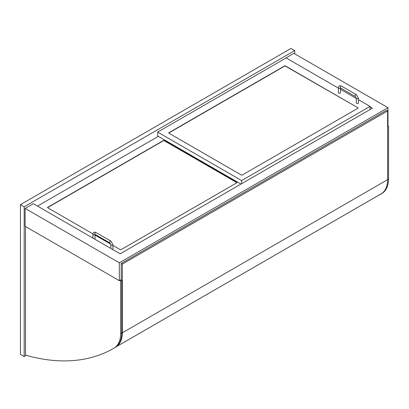 <?xml version="1.0" encoding="UTF-8"?>
<svg xmlns="http://www.w3.org/2000/svg" width="409" height="409" viewBox="0 0 409 409"><rect width="100%" height="100%" fill="white"/><g stroke="black" fill="none" stroke-linecap="round" stroke-linejoin="round"><path stroke-width="0.61" d="M294.705 53.84L294.705 50.609L24.182 206.796L24.182 356.52L26.237 355.334M24.182 356.52L20.45 354.363L20.45 204.638L290.973 48.451L294.705 50.609M24.182 206.796L20.45 204.638M370.079 106.836L372.41 108.18L120.169 253.81L33.323 203.672L25.113 208.411L25.113 226.289L119.331 280.686L121.197 279.608M285.753 58.15L293.774 53.303L387.993 107.695L119.331 262.803L119.331 280.686M387.62 126.872L388.55 126.33L387.62 125.793L387.993 125.578L387.993 107.695M25.113 208.411L119.331 262.803M388.55 126.33L388.55 178.682A32.454 18.737 60 0 1 381.842 193.529A269.654 155.686 60 0 1 381.725 193.595A269.654 155.686 60 0 1 381.607 193.667M377.2 196.115A269.654 155.686 -120 0 0 380.605 194.244A269.654 155.686 -120 0 0 380.723 194.178A32.454 18.737 -120 0 0 382.267 193.094M119.704 280.472L120.64 281.009L120.64 333.361A32.454 18.737 60 0 1 113.932 348.207A269.654 155.686 60 0 1 113.814 348.274A269.654 155.686 60 0 1 26.186 355.319A0.792 0.455 60 0 1 25.486 354.286L25.486 226.504M120.64 281.009L121.759 280.364L120.824 279.822M114.817 347.696A269.654 155.686 -120 0 0 114.934 347.63A269.654 155.686 -120 0 0 115.052 347.563A32.454 18.737 -120 0 0 121.759 332.711L121.759 280.364M116.243 346.76A30.869 17.822 -120 0 0 122.317 332.819L122.317 264.096L121.197 263.452L121.197 280.042M121.197 263.452L386.5 110.282L387.62 110.926L387.62 179.648A30.869 17.822 60 0 1 381.336 193.718A268.069 154.771 60 0 1 380.344 194.301L116.161 346.822M387.62 110.926L122.317 264.096M357.952 107.802A0.527 0.307 180 0 1 357.952 108.237L242.189 175.072A0.527 0.307 180 0 1 241.443 175.072L168.866 133.17A0.527 0.307 180 0 1 168.866 132.741L284.633 65.905A0.527 0.307 180 0 1 285.38 65.905L357.952 107.802L285.38 66.12A0.527 0.307 0 0 0 284.633 66.12L168.866 132.956A0.527 0.307 0 0 0 168.743 133.063M338.427 88.129L286.126 57.935L157.669 132.092L241.627 180.563L370.079 106.401L358.448 99.689M356.336 98.472L340.539 89.346M370.079 106.401L370.079 109.525M157.669 132.092L157.669 135.972L240.973 184.065M241.627 180.563L241.627 183.687M92.93 233.882L47.689 207.762A0.527 0.307 180 0 1 47.689 207.332L163.457 140.497A0.527 0.307 180 0 1 164.203 140.497L236.775 182.399A0.527 0.307 180 0 1 236.775 182.828L121.013 249.664A0.527 0.307 180 0 1 120.266 249.664L112.925 245.426M110.742 244.163L95.016 235.088M158.324 136.35L37.521 206.095M236.898 182.721A0.527 0.307 0 0 0 236.775 182.613L164.203 140.711A0.527 0.307 0 0 0 163.457 140.711L47.689 207.547A0.527 0.307 0 0 0 47.567 207.654M340.539 87.981L340.539 92.618A1.053 0.608 180 0 1 339.884 93.18A1.053 0.608 180 0 1 338.734 93.047A1.053 0.608 180 0 1 338.427 92.618L338.427 87.879C338.647 85.895 339.669 85.302 341.505 86.1A1.053 0.608 -60 0 0 340.692 86.386A1.053 0.608 -60 0 0 340.227 87.444A1.053 0.608 -60 0 0 340.446 87.93L340.446 87.823M356.336 98.216L356.336 102.956A1.053 0.608 0 0 0 356.648 103.39A1.053 0.608 0 0 0 357.798 103.518A1.053 0.608 0 0 0 358.448 102.956L358.448 98.216A1.053 0.608 0 0 1 357.798 98.779A1.053 0.608 0 0 1 356.648 98.651A1.053 0.608 0 0 1 356.336 98.216L355.375 96.544A1.053 0.608 -60 0 1 355.155 96.064A1.053 0.608 -60 0 1 355.615 95A1.053 0.608 -60 0 1 356.428 94.719L341.505 86.1M95.016 234.367L95.016 238.999A1.053 0.608 180 0 1 94.929 239.239M112.838 249.577A1.053 0.608 0 0 0 112.925 249.342L112.925 244.602A1.053 0.608 0 0 1 112.27 245.165A1.053 0.608 0 0 1 111.12 245.032A1.053 0.608 0 0 1 110.813 244.602L109.847 242.931A1.053 0.608 -60 0 1 109.627 242.445A1.053 0.608 -60 0 1 110.093 241.387A1.053 0.608 -60 0 1 110.905 241.1L95.977 232.486A1.053 0.608 -60 0 0 95.164 232.767A1.053 0.608 -60 0 0 94.704 233.83A1.053 0.608 -60 0 0 94.924 234.311L94.924 234.209M388.55 178.682L387.62 179.219M381.842 193.529L380.723 194.178M120.64 333.361L121.759 332.711M113.932 348.207L115.052 347.563M387.62 179.648L122.317 332.819M381.336 193.718L116.207 346.786M340.523 87.976A1.053 0.608 180 0 1 340.227 88.308A1.053 0.608 180 0 1 338.734 88.308A1.053 0.608 180 0 1 338.427 87.879M95 234.357A1.053 0.608 180 0 1 94.704 234.689A1.053 0.608 180 0 1 93.211 234.689A1.053 0.608 180 0 1 92.904 234.26L92.904 238.069M381.725 193.595L380.605 194.244M114.934 347.63L113.814 348.274M355.375 96.544L340.446 87.93M356.428 94.719L358.448 98.216M92.904 234.26C93.119 232.281 94.147 231.688 95.977 232.486M109.847 242.931L94.924 234.311M110.905 241.1L112.925 244.602M110.813 248.406L110.813 244.602"/></g></svg>
